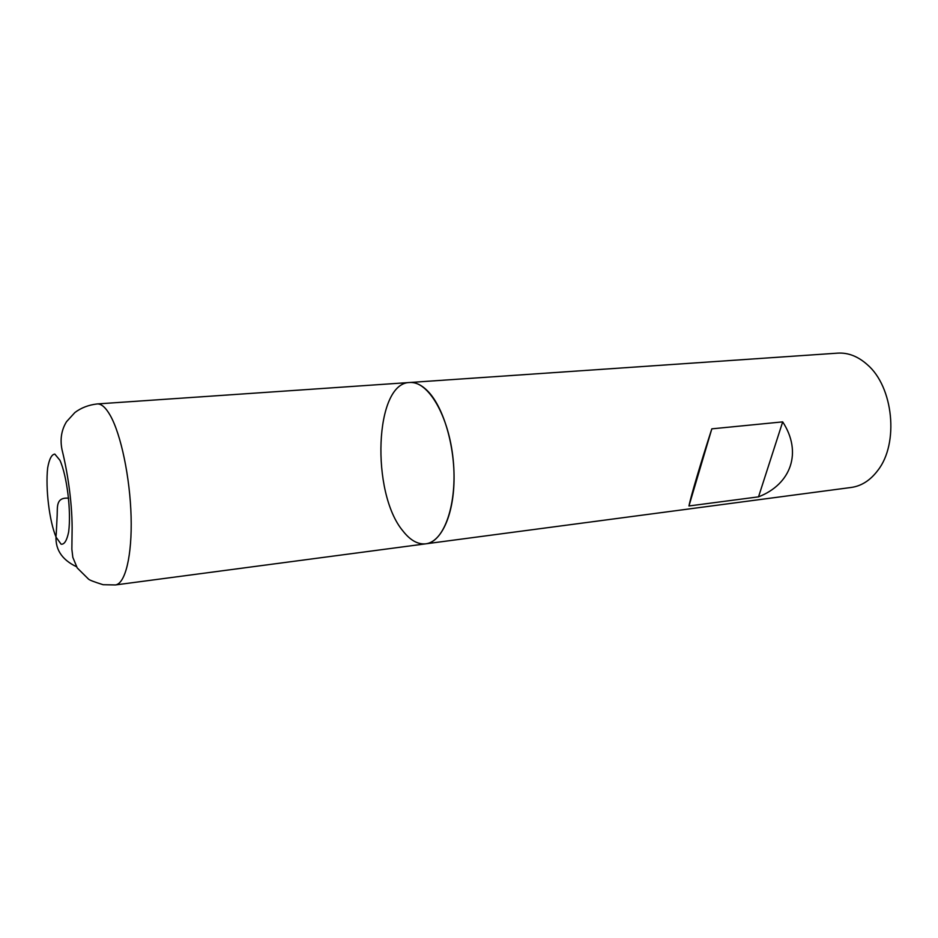 <?xml version="1.0" encoding="UTF-8"?>
<svg xmlns="http://www.w3.org/2000/svg" width="938" height="938" viewBox="0 0 938 938"><rect width="100%" height="100%" fill="white"/><g stroke="black" fill="none" stroke-linecap="round" stroke-linejoin="round"><path stroke-width="1.41" d="M851.247 487.455C861.494 486.013 870.358 480.326 877.816 470.407C899.12 443.44 893.433 386.749 867.193 364.554C857.907 356.323 848.093 352.512 837.751 353.134L409.625 382.505C374.567 382.856 370.756 492.696 402.883 530.908C410.223 540.323 417.867 544.626 425.829 543.817C444.272 541.988 457.674 503.343 453.16 459.608C448.892 415.839 428.068 380.629 409.625 382.505C416.015 382.106 422.393 385.33 428.76 392.178C443.909 408.581 454.895 446.617 454.015 481.405C453.218 516.252 440.93 542.023 425.829 543.817L851.247 487.455M758.525 496.847C791.25 484.149 802.436 452.128 782.691 421.877L711.825 428.842C700.639 463.29 690.614 497.21 688.961 505.969L758.525 496.847L782.691 421.877M688.961 505.969L711.825 428.842M68.673 498.219C55.811 497.023 57.546 506.989 57.171 515.22L56.257 533.558C54.474 548.39 61.216 559.435 76.494 566.716M115.397 584.949L103.121 584.714C94.246 581.947 89.345 580.059 88.442 579.039L77.233 567.936L72.824 557.336L71.863 549.222L72.132 527.836C72.038 500.259 67.196 470.536 62.025 449.736C59.926 439.301 61.439 429.944 66.539 421.678L74.876 412.544C81.125 407.807 88.582 404.946 97.224 403.938C101.386 403.692 105.724 407.514 110.227 415.405C120.979 434.306 130.054 477.594 131.097 516.662C132.188 555.777 125.235 583.893 115.397 584.949L425.829 543.817M59.915 460.265L54.814 454.086C51.625 454.449 49.245 459.069 47.662 467.933C45.387 488.475 49.351 521.176 56.081 537.181L61.087 544.192C64.37 544.638 66.891 540.523 68.662 531.869C71.347 511.14 66.997 475.718 59.915 460.265M97.224 403.938L409.625 382.505"/></g></svg>
